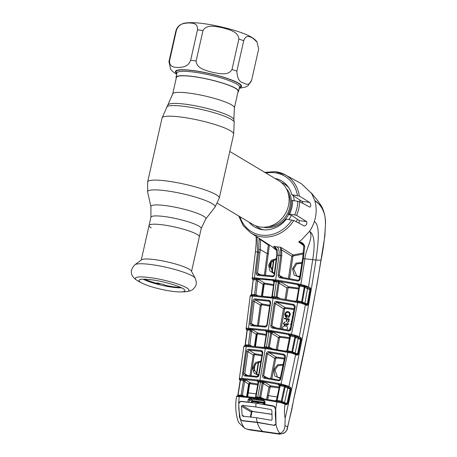 <?xml version="1.0" encoding="UTF-8"?>
<svg xmlns="http://www.w3.org/2000/svg" width="457" height="457" viewBox="0 0 457 457"><rect width="100%" height="100%" fill="white"/><g stroke="black" fill="none" stroke-linecap="round" stroke-linejoin="round"><path stroke-width="0.69" d="M150.907 217.229L150.919 206.724A28.157 4.57 -167.3 0 1 172.06 206.615A28.157 4.57 -167.3 0 1 203.439 216.115A28.157 4.57 -167.3 0 1 205.69 219.063L201.194 228.557A25.775 4.182 -167.3 0 0 198.989 226.158A25.775 4.182 -167.3 0 0 171.209 217.629A25.775 4.182 -167.3 0 0 150.907 217.229L149.045 225.507A25.775 4.182 12.7 0 1 169.347 225.907A25.775 4.182 12.7 0 1 197.121 234.435A25.775 4.182 12.7 0 1 199.332 236.84A25.775 4.182 -167.3 0 0 197.121 234.435A25.775 4.182 -167.3 0 0 169.347 225.907A25.775 4.182 -167.3 0 0 149.045 225.507A25.775 4.182 -167.3 0 0 151.25 227.906M172.677 93.982L176.413 77.393A31.636 5.136 12.7 0 1 201.331 77.884A31.636 5.136 12.7 0 1 235.424 88.355A31.636 5.136 12.7 0 1 238.137 91.303L234.395 107.892A31.636 5.136 -167.3 0 0 231.688 104.944A31.636 5.136 -167.3 0 0 197.595 94.473A31.636 5.136 -167.3 0 0 172.677 93.982L162.041 118.055L147.634 181.977L147.628 192.077A34.601 5.615 -167.3 0 1 173.614 191.946A34.601 5.615 -167.3 0 1 212.174 203.628A34.601 5.615 -167.3 0 1 214.944 207.25L219.274 198.127A36.72 5.958 -167.3 0 0 216.127 194.705A36.72 5.958 -167.3 0 0 176.556 182.554A36.72 5.958 -167.3 0 0 147.634 181.977M296.153 221.691A25.421 22.473 -59.2 0 0 297.496 219.354M300.14 201.914A25.421 22.473 -59.2 0 0 299.626 199.818M288.864 219.531A25.421 22.473 -59.2 0 0 291.366 215.47M294.274 200.657A25.421 22.473 -59.2 0 0 293.263 195.642M288.767 187.696A25.421 22.473 -59.2 0 0 284.123 183.874A25.421 22.473 -59.2 0 0 281.358 182.503M217.441 203.291L252.79 224.381A25.421 22.473 -59.2 0 0 260.301 227.02A25.421 22.473 -59.2 0 0 287.11 210.037A25.421 22.473 -59.2 0 0 278.839 180.721L229.791 151.461M255.554 225.752A25.421 22.473 -59.2 0 0 258.079 227.535A25.421 22.473 -59.2 0 0 263.643 229.802M252.721 38.068L257.017 41.993L258.645 49.048L251.681 80.004C249.151 86.71 245.312 83.78 242.678 82.648C239.137 81.74 237.194 77.913 236.857 71.161L243.718 40.707C246.249 34.007 250.093 36.937 252.721 38.068M237.948 92.125A32.059 5.204 -167.3 0 0 238.548 91.394A32.059 5.204 -167.3 0 0 235.801 88.407A32.059 5.204 -167.3 0 0 201.251 77.799A32.059 5.204 -167.3 0 0 176.002 77.302A32.059 5.204 -167.3 0 0 176.231 78.216M231.985 69.498L238.851 39.045C238.343 31.31 228.546 29.579 222.513 27.746C216.298 26.683 206.787 23.838 202.971 30.573L196.11 61.021C196.613 68.756 206.41 70.492 212.442 72.32C218.663 73.383 228.169 76.233 231.985 69.498A42.37 6.872 12.7 0 1 236.857 71.161M176.453 30.168L169.593 60.615C169.216 67.825 175.014 67.173 178.516 67.493C182.2 67.048 187.73 67.516 190.643 60.244L197.504 29.791C197.881 22.587 192.083 23.238 188.575 22.913C184.896 23.364 179.367 22.89 176.453 30.168A42.37 6.872 -167.3 0 0 175.871 30.985L169.004 61.438A42.37 6.872 12.7 0 1 169.593 60.615M168.896 62.009L169.004 61.438A42.37 6.872 12.7 0 0 168.993 61.501L170.524 69.064C170.564 69.241 172.043 71.423 175.836 73.737L176.693 74.228M134.952 264.723L141.567 259.799A25.775 4.182 12.7 0 1 163.223 261.038A25.775 4.182 12.7 0 1 189.278 269.242A25.775 4.182 12.7 0 1 191.374 271.024L195.236 278.307A31.196 5.061 12.7 0 0 192.7 276.148A31.196 5.061 12.7 0 0 161.161 266.225A31.196 5.061 12.7 0 0 134.952 264.723C128.845 270.984 130.856 276.456 137.42 280.701L138.837 281.483A27.506 4.461 12.7 0 1 137.728 280.872A27.506 4.461 12.7 0 1 151.158 277.765A27.506 4.461 12.7 0 1 186.679 287.836A27.506 4.461 12.7 0 1 184.542 291.783C192.243 291.092 192.586 289.738 194.905 287.139C196.601 285.031 196.716 282.089 195.236 278.307M182.88 288.533A23.541 3.822 12.7 0 1 184.908 290.526A23.541 3.822 12.7 0 1 181.046 291.909A23.541 3.822 12.7 0 1 141.933 283.094A23.541 3.822 12.7 0 1 140.985 282.569A23.541 3.822 12.7 0 1 139.042 280.192A23.541 3.822 12.7 0 1 158.093 280.855A23.541 3.822 12.7 0 1 182.88 288.533M181.498 287.79A22.313 3.622 12.7 0 1 161.984 285.322A22.313 3.622 12.7 0 1 143.298 279.176M143.761 279.176L156.105 283.226L157.197 282.883A23.787 3.862 12.7 0 0 159.567 283.483L162.018 284.065A23.787 3.862 12.7 0 0 164.44 284.591L165.028 285.334L173.46 286.813L181.081 287.584M156.523 283.169L159.007 284.094L159.567 283.483M156.705 283.506L157.197 282.883M286.608 317.318L287.042 315.01L286.636 314.947L286.305 316.712L285.122 314.267C285.505 312.748 286.379 312 287.744 312.034C289.007 312.428 289.544 313.376 289.355 314.879L288.173 316.832L288.413 317.261L289.784 314.924C290.018 313.102 289.367 311.971 287.83 311.531L286.088 311.948L284.734 314.188L285.545 316.878L286.91 317.524L285.688 316.975M280.192 378.402L274.8 376.048L273.823 369.576L277.61 364.703L283.129 364.4M282.957 365.217L278.17 365.629L274.914 369.907L277.525 377.179L280.335 377.733M284.248 358.996L276.354 358.008L275.754 358.494L271.852 378.71M270.727 378.51L274.634 358.254L276.165 357.06L284.437 358.088M284.443 355.717L283.414 355.032L268.91 352.518L267.431 353.747L274.634 358.254L275.754 358.494M280.164 378.939L280.809 379.002C280.37 380.31 279.461 380.875 278.102 380.71L264.277 378.23C263.032 377.91 262.467 377.059 262.581 375.683L266.345 353.547L267.431 353.747L263.666 375.9L267.511 377.956M262.581 375.683L263.666 375.9L264.763 377.516L278.422 379.967L264.717 377.499A0.845 0.32 -81.1 0 1 264.763 377.516M264.369 377.385L264.717 377.499A0.845 0.32 -81.1 0 0 264.277 378.23M278.102 380.71L278.399 379.956C279.107 380.155 279.673 379.801 280.09 378.899L284.762 356.888L284.003 355.283L283.414 355.032L283.466 354.164C284.882 354.569 285.534 355.506 285.414 356.974L280.809 379.002M266.345 353.547C266.694 352.198 267.505 351.559 268.785 351.622A0.845 0.32 -81.2 0 0 268.91 352.518L276.165 357.06A0.845 0.388 -82.4 0 1 276.354 358.008M268.785 351.622L283.466 354.164M284.003 355.283L284.688 356.86L285.414 356.974M240.405 380.31L238.091 395.082L241.09 395.271L243.484 380.441L240.405 380.31A0.845 0.623 91.8 0 0 240.125 379.436A0.845 0.783 -126.6 0 1 239.651 378.567L243.587 378.465L262.484 380.561L280.986 383.931L288.921 386.445L295.633 354.626L291.886 353.158L267.859 348.857L245.369 346.423A0.845 0.691 -89.9 0 1 246.055 345.703L246.055 345.703A0.845 0.691 -89.9 0 1 246.232 345.726M267.859 348.857A0.845 0.337 -81.5 0 1 268.316 348.108A0.845 0.337 -81.5 0 1 268.368 348.125L288.024 351.593L280.889 384.817L262.615 381.486A0.845 0.337 -81.4 0 1 262.484 380.561M288.024 351.593L289.252 351.844L289.121 352.65M289.247 351.85L291.715 352.324A0.845 0.326 93 0 1 291.886 353.158M287.053 350.33L287.716 350.422L287.413 351.462M287.636 350.702L292.634 351.844A0.845 0.72 -64.1 0 0 292.88 352.678L293.331 352.913M299.044 337.969A0.845 0.714 -60.4 0 0 298.141 338.648L295.622 337.22A0.845 0.714 -60.4 0 1 296.376 336.541A0.845 0.474 -76.2 0 0 296.879 335.804L297.673 336.055A0.845 0.548 -68 0 1 296.936 336.775L299.906 338.317L295.062 336.095L291.715 352.324L294.097 353.25A0.845 0.6 110.8 0 1 294.222 353.278L294.222 353.278A0.845 0.6 110.8 0 1 294.519 354.169M289.43 335.558L288.413 334.884L288.99 335.135L289.698 336.729L290.441 336.86L290.423 335.906L288.413 334.884L290.521 335.055L290.423 335.906L295.622 337.22L292.634 351.844L295.188 353.084A0.845 0.714 -64.1 0 0 295.251 353.712M290.441 336.86L287.716 350.422M290.521 335.055L294.337 335.884L294.776 335.107L296.879 335.804M295.582 335.381A0.845 0.326 -66.7 0 1 295.062 336.095L291.377 335.141L291.492 334.296L294.776 335.107M288.921 333.753L291.492 334.296L297.633 302.557L270.59 297.947L252.35 296.113L248.545 328.183L268.27 330.12L288.921 333.753L288.841 334.604L270.955 331.382A0.845 0.343 -81.4 0 1 270.812 330.491M270.955 331.382L250.802 329.189A0.845 0.588 -86.9 0 1 250.413 328.275M246.14 328.812L246.706 328.263L248.545 328.183A0.845 0.611 -87.6 0 0 248.956 329.103L246.923 329.246L246.631 329.463L247.191 330.16M246.706 328.263A0.845 0.783 76.7 0 0 247.3 329.194L252.584 329.783L251.476 331.302L249.819 345.886M246.414 328.383A0.845 0.794 53.3 0 0 246.923 329.246A0.845 0.64 91.2 0 1 247.248 330.103L245.358 344.949L249.705 345.012L251.727 346.092M247.037 330.148L246.112 328.943A0.845 0.834 -8.4 0 1 246.112 328.72L246.14 328.583A0.845 0.84 48.6 0 0 246.631 329.463A0.845 0.771 -53 0 1 246.797 329.554L247.031 330.2L245.135 345.012L243.787 346.76L239.291 379.127A0.845 0.834 173.2 0 1 239.297 378.904L239.651 378.567M298.37 337.443A0.845 0.714 -60.4 0 0 299.272 336.763L300.809 337.637A0.845 0.714 -60.4 0 1 299.906 338.317L300.535 339.374L298.141 338.648L295.188 353.084L297.604 353.764L297.513 354.175A0.845 0.434 31.4 0 1 298.153 354.758L296.844 355.209L295.633 354.626A0.845 0.714 115.9 0 0 295.291 353.729L296.502 354.318A0.845 0.714 115.9 0 1 296.844 355.209M300.62 338.974A0.845 0.366 -6.2 0 0 301.443 338.734L298.153 354.758M300.809 337.637L301.443 338.734M297.673 336.055L299.272 336.763L305.396 304.773L301.654 303.317L297.633 302.557L297.878 301.74L298.581 301.888L298.41 302.717M300.535 339.374L297.604 353.764M296.604 354.358L296.502 354.318A0.845 0.714 115.9 0 0 296.307 354.261L297.513 354.175M292.88 352.678A0.845 0.4 121.1 0 1 292.828 353.444M248.06 346.577A0.845 0.583 -85.9 0 1 248.814 345.875L268.368 348.125M245.369 346.423L244.141 346.366A0.845 0.817 -64.5 0 1 244.838 345.658L246.9 345.732A0.845 0.606 -86.5 0 1 247.026 345.755M247.905 345.795A0.845 0.6 93.7 0 0 248.34 345.109M248.362 344.824L250.128 331.119L251.476 331.302L256.194 334.256L257.771 333.027L266.197 334.381M244.838 345.658L244.564 345.806L244.838 345.658A0.845 0.634 92.5 0 0 245.358 344.949M244.141 346.366L243.907 346.48A0.845 0.788 -151.6 0 1 243.992 346.195M243.907 346.48L243.838 346.954M247.248 330.103L250.385 330.211A0.845 0.6 92.7 0 0 249.985 329.291M250.128 331.119L250.385 330.211L252.584 329.783L257.771 333.027A0.845 0.286 99.4 0 1 257.857 333.947L257.222 334.438L255.486 346.457M254.446 346.349L256.194 334.256M264.683 346.612L264.346 346.395M266.482 332.593L265.974 331.188L265.517 331.022L266.722 330.885A0.845 0.394 -82.3 0 1 266.922 331.782L266.934 332.639L266.482 332.593L264.34 346.423M266.06 335.272L257.857 333.947M266.934 332.639L264.717 346.435L264.266 346.395M263.495 347.509L264.632 346.8L268.276 347.32A0.845 0.348 -81.6 0 1 267.922 348.051M268.276 347.32L270.801 332.336L266.922 331.782L265.517 331.022L266.3 331.536M266.722 330.885L273.08 332.096L271.612 333.336L270.521 333.153M276.262 349.388L278.422 337.592L271.612 333.336L269.396 347.143L268.31 346.949M289.344 338.523L280.141 337.335L279.541 337.826L278.422 337.592L279.952 336.398L273.08 332.096L270.801 332.336A0.845 0.348 -81.5 0 0 270.653 331.445M279.541 337.826L277.388 349.588M280.141 337.335A0.845 0.394 97.8 0 0 279.952 336.398L289.521 337.632M269.584 348.108L269.396 347.143L272.395 348.748M264.717 346.435L264.632 346.8A0.845 0.394 -82.2 0 1 264.249 347.526M246.974 329.794L246.763 329.634A0.845 0.834 -8.4 0 1 246.112 328.943M254.315 296.233A0.845 0.594 -86.1 0 1 254.96 295.479L253.012 295.359A0.845 0.617 -86.9 0 0 252.35 296.113L250.345 296.016L250.076 296.61M250.179 323.453L252.881 301.152C253.172 299.695 253.864 298.941 254.949 298.889L268.933 300.358C270.121 300.655 270.67 301.5 270.59 302.888L267.242 325.053C266.905 326.407 266.123 327.069 264.894 327.041L251.584 325.744C250.585 325.584 250.116 324.818 250.179 323.453L251.521 323.63L252.327 325.03L265.483 326.304A0.845 0.417 -82.7 0 0 265.414 326.287L252.207 325.001A0.845 0.577 -86.5 0 1 252.327 325.03M252.881 301.152L254.229 301.317L251.521 323.63L254.366 325.15M270.213 302.842L269.156 301.232L255.326 299.792L254.229 301.317L260.296 305.11L261.324 305.282L258.519 325.504M257.485 325.407L260.296 305.11L261.878 303.888L255.326 299.792A0.845 0.583 -85.8 0 1 254.949 298.889M269.938 301.757L269.156 301.232A0.845 0.417 -82.5 0 1 268.933 300.358M266.871 325.024L270.138 302.825L270.59 302.888M264.894 327.041A0.845 0.417 -82.7 0 1 265.414 326.287L266.791 325.001L267.242 325.053M251.584 325.744A0.845 0.577 -86.5 0 1 252.207 325.001M269.653 306.11L261.958 304.79L261.324 305.282M261.958 304.79A0.845 0.286 -79.9 0 0 261.878 303.888L269.784 305.242M270.59 297.947A0.845 0.4 -82.3 0 1 271.098 297.164L254.96 295.479A0.845 0.594 -86.1 0 1 255.086 295.502L276.119 297.89L295.159 301.197L294.885 302.008M251.841 296.09A0.845 0.668 -88.7 0 1 252.521 295.336L252.521 295.336A0.845 0.668 -88.7 0 1 252.681 295.365M250.345 296.016A0.845 0.817 -64.8 0 1 251.036 295.291L253.012 295.359A0.845 0.617 -86.9 0 1 253.144 295.382M251.036 295.291L250.784 295.445L251.036 295.291A0.845 0.646 92.1 0 0 251.556 294.554L255.949 294.622L256.097 295.559M250.122 296.136A0.845 0.788 -153.4 0 1 250.196 295.856L246.112 328.646M254.109 295.422A0.845 0.611 93.4 0 0 254.566 294.696M254.589 294.457L256.206 280.752L257.571 280.918L255.949 294.622L257.971 295.702M261.507 296.027L263.095 284.374L257.571 280.918L258.622 279.376L253.161 279.97L251.556 294.554M263.095 284.374L264.66 283.151L273.623 284.591M256.206 280.752L256.474 279.798A0.845 0.611 -87.7 0 0 256.051 278.907L258.622 279.376L264.66 283.151A0.845 0.291 -80.6 0 1 264.752 284.043L264.129 284.534L262.541 296.136M253.121 279.775L252.195 278.639A0.845 0.828 -12.5 0 1 252.184 278.359L252.652 277.919A0.845 0.794 73.3 0 0 253.264 278.827L252.967 278.873A0.845 0.651 -89.4 0 1 253.327 279.724M252.652 277.919L254.48 277.81A0.845 0.623 91.9 0 0 254.909 278.707L253.264 278.827L256.051 278.907M252.441 278.016A0.845 0.805 52.2 0 0 252.967 278.873L252.704 279.101A0.845 0.771 126.7 0 1 252.881 279.198L253.115 279.844L251.35 294.639L250.824 295.296M253.052 279.433L253.275 279.793M252.19 278.227L252.19 278.227A0.845 0.84 32.6 0 0 252.704 279.101L252.835 279.267A0.845 0.828 -12.5 0 1 252.195 278.639L255.429 251.693L257.554 252.121L254.48 277.81L278.227 280.215L300.86 284.414L308.532 286.836L310.16 287.767L310.777 289.652L308.218 304.059L307.829 305.036L306.618 305.379L305.396 304.773A0.845 0.72 116.1 0 0 305.053 303.888L306.276 304.488A0.845 0.72 116.1 0 1 306.618 305.379M257.028 236.943L257.554 252.121L258.622 252.293L259.102 238.286M259.068 239.811L260.553 239.685L260.301 249.619L257.559 273.177L260.416 274.703M275.268 247.237L273.749 246.243L277.165 249.825L277.239 255.08L274.571 274.737C274.257 276.097 273.492 276.765 272.263 276.742L257.617 275.343C256.623 275.183 256.149 274.406 256.2 273.018L257.559 273.177L258.371 274.594L272.858 275.971A0.845 0.417 -82.7 0 0 272.789 275.948L258.245 274.571A0.845 0.588 -86.9 0 1 258.371 274.594M256.2 273.018L258.622 252.293L259.987 252.447M264.397 275.023L268.35 244.975L260.553 239.685M257.617 275.343A0.845 0.588 -86.9 0 1 258.245 274.571L258.079 274.52M269.419 244.981L265.443 275.12M274.234 273.863L269.779 270.79L268.63 265.191L271.309 260.313L276.308 258.633M276.896 250.67L272.218 246.791M276.194 259.496L271.915 261.113L269.67 265.368L273.018 272.498L274.354 273.023M268.35 244.975L269.402 245.083M277.165 249.825A0.845 0.491 169 0 1 276.731 249.499C275.577 247.408 274.863 246.483 274.583 246.723L273.834 246.283M273.749 246.243L277.142 246.94C278.776 248.288 279.381 251.082 278.953 255.326L276.793 255L274.126 274.663C274.011 275.485 273.566 275.914 272.789 275.948A0.845 0.417 -82.7 0 0 272.263 276.742M276.731 249.499L276.793 255M274.571 274.737L274.126 274.663M273.189 279.501A0.845 0.4 97.6 0 0 273.395 280.364L254.909 278.707M305.008 303.865A0.845 0.72 -63.9 0 1 304.945 303.254L307.498 303.928L310.052 289.527L307.51 288.801A0.845 0.714 119.8 0 1 308.412 288.116L305.727 286.648A0.845 0.714 119.8 0 0 304.95 287.339L302.385 301.991L304.945 303.254L307.51 288.801L304.253 286.973L299.649 285.945L297.267 300.775L301.671 301.689L304.413 286.196L298.015 284.642L273.395 280.364M296.65 300.415L299.027 286.819L298.198 285.185L297.604 284.922L299.649 285.945L299.758 285.128L303.825 286.025L304.293 285.271M306.259 285.922A0.845 0.491 -74.9 0 1 305.727 286.648L304.413 286.196A0.845 0.348 -67.4 0 0 304.945 285.488M295.371 301.471L296.57 300.403L297.318 300.535M298.192 285.185L298.947 286.807L299.701 286.945M295.171 301.209L301.483 302.471L301.671 301.689L302.385 301.991A0.845 0.72 -63.8 0 0 302.631 302.825A0.845 0.406 121.4 0 1 302.58 303.597M301.654 303.317A0.845 0.331 93.2 0 0 301.483 302.471L303.968 303.419A0.845 0.606 110.9 0 1 304.265 304.322M302.631 302.825L303.842 303.391A0.845 0.606 110.9 0 1 303.968 303.419L305.053 303.888A0.845 0.72 116.1 0 0 304.853 303.825M310.16 287.767A0.845 0.714 -60.2 0 1 309.252 288.453L309.966 289.064L307.327 303.894L307.218 304.396L306.081 304.431A0.845 0.72 116.1 0 1 306.276 304.488L306.276 304.488M307.218 304.396A0.845 0.491 35.3 0 1 307.829 305.036M307.498 303.928L308.218 304.059M310.052 289.527L310.777 289.652M298.644 285.619L297.604 284.922L299.758 285.128M306.984 286.156A0.845 0.56 -67.8 0 1 306.236 286.87L308.412 288.116M309.966 289.064A0.845 0.411 -9.4 0 0 310.783 288.761M307.624 287.527A0.845 0.714 -60.2 0 0 308.532 286.836L312.702 259.753C314.37 249.088 315.753 235.269 309.515 231.351C314.222 237.029 305.442 249.379 304.916 258.862L300.74 285.225M293.348 400.966L292.012 408.718L293.348 400.966C303.974 354.421 313.205 307.51 321.048 260.227L315.964 260.022C317.798 245.74 320.843 225.524 314.33 221.576A34.458 30.465 -59.2 0 1 309.515 231.351L301.494 239.936L298.672 241.942C301.546 241.804 303.562 243.255 304.716 246.306L303.339 258.656L300.043 279.256C299.643 280.598 298.747 281.181 297.353 280.998L279.918 277.827C278.673 277.502 278.085 276.639 278.153 275.245L280.695 255.572L280.627 247.248L281.621 249.91L281.792 255.703L279.25 275.388L280.421 277.045L297.644 280.175L297.353 280.998M280.627 247.248L293.154 255L303.242 252.967M303.768 245.649L298.667 241.942L302.203 243.512L303.791 245.986A0.845 0.291 2 0 0 304.716 246.306M276.057 171.786A33.767 29.854 120.8 0 1 285.174 174.803L301.397 183.674L311.72 193.619L314.81 200.634C316.775 207.427 316.615 214.407 314.33 221.576M291.429 200.789L292.617 200.423L299.649 201.651L309.892 207.158C311.166 206.296 311.08 204.713 309.646 202.405L299.329 196.042L291.823 194.699A26.7 23.604 120.8 0 0 282.517 181.44A26.7 23.604 120.8 0 0 274.994 178.43M248.951 222.091A26.7 23.604 120.8 0 0 255.172 227.278A26.7 23.604 120.8 0 0 286.31 219.166L293.828 220.468L304.328 226.009C306.441 225.312 307.207 223.85 306.636 221.622L296.576 215.293L289.555 214.019L288.338 214.299L291.983 215.647L299.324 220.582L299.027 223.21M303.122 254.081L293.44 255.886L292.92 256.388L289.584 278.599M288.458 278.393L291.789 256.223L293.154 255A0.845 0.383 -90.3 0 1 293.44 255.886M280.552 250.305A0.845 0.48 167.4 0 0 281.621 249.91L291.789 256.223L292.92 256.388M299.609 277.222L294.159 275.097L292.537 268.79L296.022 263.106L301.98 262.518M301.86 263.283L296.65 263.935L293.668 268.973L296.764 275.925L299.729 276.491M280.027 276.908L280.375 277.028A0.845 0.326 98.8 0 0 279.918 277.827M283.151 277.473L279.25 275.388L278.153 275.245M280.421 277.045A0.845 0.326 98.8 0 0 280.375 277.028L297.644 280.175C298.558 280.232 299.112 279.878 299.289 279.118L300.043 279.256M299.375 279.13L302.58 258.519L315.964 260.022C308.561 308.692 298.29 361.413 285.145 418.189C284.243 413.911 284.225 409.261 285.094 404.245L281.249 402.76L276.965 401.943L275.748 408.547L275.994 424.382C276.788 428.318 278.073 431.328 279.867 433.413C282.872 432.476 284.574 429.9 284.979 425.678L285.145 418.189M302.214 243.524L303.894 245.855A0.845 0.291 2 0 0 303.791 245.986L302.94 255.714L303.705 255.863M303.088 203.502L301.888 201.303L291.823 194.699M292.617 200.423A26.7 23.604 120.8 0 1 289.555 214.019M291.423 200.629A24.421 21.588 120.8 0 1 288.338 214.299M325.275 218.903L324.773 215.595C324.487 214.11 323.796 210.277 321.288 205.913L314.81 200.634C318.855 202.868 325.738 210.277 325.521 223.364L325.275 218.897L325.533 223.336L324.881 235.812L317.529 281.501L308.378 330.251L293.343 401.006M321.048 260.227L320.677 260.193L321.048 260.227C323.539 247.894 325.03 235.606 325.521 223.364L325.241 223.21L325.521 223.364M263.575 283.506L261.735 296.05M247.117 396.493L249.242 383.04M255.08 346.412L257.12 333.102M261.301 305.282L261.507 303.888M264.414 403.103L251.95 401.097M247.968 394.568L246.917 394.408M252.098 400.978L264.437 402.92M290.783 389.198L290.903 388.656M256.76 374.163L258.725 362.035M272.252 272.001L273.966 259.867M268.082 397.504L266.951 397.344M269.619 267.037L270.704 267.191L271.549 261.347L273.263 262.112L273.554 260.033M270.27 263.363L269.744 267.054M273.263 262.112L272.378 268.39L270.704 267.191M256.406 373.952L258.319 362.15M271.904 271.715L272.378 268.39M255.115 364.412L254.058 370.953M270.098 267.105L270.755 262.484M292.514 405.513L292.166 405.25L292.514 405.513L287.35 428.529C287.459 429.803 286.173 431.448 283.506 433.47L279.341 434.15L250.527 430.048A0.845 0.32 -81.6 0 1 250.505 430.043L279.307 434.144L283.426 433.482C286.185 431.871 287.539 429.637 287.499 426.769L284.979 425.678M250.527 430.048L244.832 428.426L238.617 422.531C235.726 414.773 235.018 406.216 236.492 396.859L236.726 396.259A0.845 0.788 -149.6 0 0 236.629 396.556L236.526 397.024M247.614 429.243L277.987 433.567L279.307 434.144A0.845 0.417 -82.2 0 0 279.341 434.15M283.546 432.893L283.506 433.47M277.987 433.567L279.867 433.413M292.012 408.718L286.853 429.923M262.798 431.408C260.421 429.837 258.593 426.861 257.308 422.474L242.581 420.874L240.433 419.32C241.536 423.302 243.004 426.335 244.832 428.426M275.994 424.382L274.206 425.376L257.308 422.474M278.759 402.32L278.879 401.52L283.597 402.88A0.845 0.588 -69.5 0 0 283.477 402.851L282.272 402.297A0.845 0.388 -59 0 1 282.22 403.045M279.81 401.726L277.233 401.172L276.965 401.943L256.663 398.481L239.154 396.562A0.845 0.588 -85.9 0 1 239.908 395.871L257.2 397.767L278.867 401.526M264.283 404.348L264.632 401.977L263.849 400.915L250.048 398.95L249.345 399.806L249.088 402.251L240.993 401.263L238.691 403.274L239.154 396.562L237.971 396.516A0.845 0.703 -90.4 0 1 238.663 395.802L237.583 395.751A0.845 0.617 93.1 0 0 238.091 395.082L237.914 395.088M237.971 396.516L236.88 396.448A0.845 0.811 -64 0 1 237.583 395.751L237.28 395.893M237.566 395.745A0.845 0.783 -56.8 0 0 237.897 395.196M240.69 380.178L239.748 379.447M262.615 381.486L243.958 379.419L240.65 379.373L239.942 379.841A0.845 0.834 173.2 0 1 239.291 379.127L240.016 380.207M240.159 380.007L240.348 380.35M240.228 380.333A0.845 0.777 -52.3 0 0 239.805 379.641A0.845 0.84 -109.7 0 1 239.348 378.756L239.348 378.756M243.484 380.441A0.845 0.588 93.1 0 0 243.095 379.487L245.746 380.013L243.484 380.441M240.074 378.413A0.845 0.771 -99.7 0 0 240.65 379.373L243.095 379.487M241.125 394.894L244.512 396.236M243.238 381.258L244.569 381.481L242.444 395.128M246.666 396.448L248.619 384.017L244.569 381.481L245.746 380.013L250.196 382.795L257.862 384M248.619 384.017L250.196 382.795A0.845 0.308 99.1 0 1 250.293 383.749L249.659 384.234L247.723 396.562M240.69 395.911A0.845 0.583 94.1 0 0 241.09 395.271L242.061 395.945M281.249 402.76A0.845 0.32 -87.3 0 0 281.072 401.937L284.471 386.582L280.175 385.662L278.21 384.634L283.654 385.491L284.054 384.674M275.531 400.966L277.108 400.395L276.885 401.103M276.576 399.984L282.026 401.474L284.522 402.674A0.845 0.714 -64.3 0 0 284.585 403.285M283.888 403.765A0.845 0.588 -69.5 0 0 283.597 402.88L284.751 403.36A0.845 0.714 -64.3 0 1 285.094 404.245L286.225 404.788A0.845 0.714 -64.3 0 0 285.876 403.902L284.751 403.36M290.349 387.245A0.845 0.708 119.2 0 1 289.447 387.936L288.019 387.136A0.845 0.708 119.2 0 0 288.921 386.445L290.349 387.245L291.029 388.61L290.149 389.044L285.208 386.89L282.026 401.474A0.845 0.714 -64.3 0 0 282.272 402.297M275.748 408.547L273.195 405.85L273.937 406.296M264.5 402.4L252.915 400.755L250.048 398.95A0.845 0.457 -83.5 0 1 249.785 398.058L263.763 400.046L265.129 402.086L264.877 404.342L273.195 405.85M256.76 399.812L256.663 398.481L257.142 397.744L238.663 395.802M264.877 404.342L264.357 404.422L264.877 404.342M264.392 401.275L263.849 400.915L264.552 401.983L265.129 402.086M263.849 400.915L263.763 400.046M252.915 400.755L251.761 401.32L249.345 399.806L248.117 399.664L249.785 398.058M247.883 401.92L248.117 399.664M251.573 402.171L251.761 401.32M240.993 401.263L241.393 401.503M238.691 403.274L239.514 417.19L240.433 419.32M239.794 379.133L239.896 378.453M262.844 348.143A0.845 0.406 -82.4 0 1 263.346 347.4L246.9 345.732A0.845 0.606 -86.5 0 0 246.254 346.457L241.89 378.367A0.845 0.594 -87.1 0 0 242.284 379.321M248.699 349.217L261.141 350.53C262.318 350.822 262.855 351.656 262.752 353.038L258.993 375.174C258.622 376.517 257.834 377.174 256.611 377.139L244.838 375.974C243.827 375.803 243.364 375.043 243.455 373.689L246.569 351.444C246.889 350.005 247.603 349.262 248.699 349.217A0.845 0.571 94.4 0 0 249.065 350.148L254.8 353.735A0.845 0.291 -80 0 1 254.875 354.666L254.235 355.152L251.064 375.734M261.141 350.53A0.845 0.417 97.4 0 0 261.358 351.444L249.065 350.148L247.911 351.644L244.781 373.9L247.637 375.431M262.381 353.027L261.358 351.444L262.129 351.953M258.611 375.18L262.301 352.998L262.752 353.038M258.428 375.523L254.052 373.021L252.641 367.925L255.446 362.584L260.964 360.996M261.827 355.849L254.875 354.666M260.81 361.904L256.051 363.424L253.681 368.079L256.8 374.186L258.599 374.791M250.013 375.637L253.207 354.958L254.235 355.152M246.569 351.444L247.911 351.644L253.207 354.958L254.8 353.735L261.981 354.952M243.455 373.689L244.781 373.9L245.558 375.294L257.194 376.442A0.845 0.423 97.2 0 0 257.125 376.419L257.125 376.419A0.845 0.423 97.2 0 0 256.611 377.139M245.26 375.214L245.449 375.266A0.845 0.566 93.9 0 0 244.838 375.974M245.558 375.294A0.845 0.566 93.9 0 0 245.449 375.266L257.125 376.419L258.993 375.174M287.35 385.742A0.845 0.543 111.9 0 1 286.608 386.479L285.916 386.205A0.845 0.708 -60.8 0 0 285.208 386.89L284.471 386.582L284.608 385.765A0.845 0.303 -65.4 0 0 285.122 385.04M288.019 387.136L286.608 386.479L288.601 387.593A0.845 0.708 -60.8 0 0 287.699 388.284L284.522 402.674L287.007 403.4L285.688 403.851M290.218 388.73L288.601 387.593M286.373 385.445A0.845 0.451 101.7 0 1 285.916 386.205L280.889 384.817M258.376 380.978A0.845 0.4 -82.3 0 1 258.571 381.909L258.553 382.68L258.102 382.658L257.622 381.292L257.177 381.127L258.376 380.978L264.74 382.201L263.226 383.412L260.753 397.162L260.901 398.098M279.118 387.913L270.727 386.811L270.116 387.29L268.425 395.659L267.316 395.385L269.007 387.028L270.55 385.839L264.74 382.201L262.404 382.452L258.571 381.909L257.177 381.127L257.942 381.635M258.553 382.68L256.086 396.419L255.714 396.385M256.034 396.63L255.703 396.442M256.08 393.917L248.231 392.843M257.702 384.914L250.293 383.749M280.267 384.777L277.228 400.029M278.776 384.874L279.438 386.416L278.776 384.874L278.21 384.634L279.198 385.291M275.268 401.018L276.502 399.938L279.438 386.416L280.164 386.513M263.723 398.75L259.673 396.933L262.147 383.195L263.226 383.412L269.007 387.028L270.116 387.29M267.779 399.429L268.425 395.659L277.165 396.939M266.66 399.235L267.316 395.385M262.147 383.195L262.404 382.452A0.845 0.343 -81.5 0 0 262.261 381.532M256.086 396.419L255.966 396.853L257.788 397.104L260.473 382.172L260.301 381.241M257.251 397.796L257.788 397.104L259.633 397.373L259.673 396.933M259.29 398.058A0.845 0.348 98.4 0 0 259.633 397.373L260.621 398.07M255.606 397.533A0.845 0.394 97.8 0 0 255.966 396.853L254.812 397.516M290.149 389.044L287.007 403.4M291.029 388.61L287.79 403.611L287.67 403.999L286.967 403.6M287.67 403.999L286.225 404.788M290.96 389.25L290.218 389.061L287.042 403.405L287.79 403.611M301.397 339.562L300.672 339.402L297.73 353.792L298.461 353.958M298.581 301.9L300.021 302.203M297.267 300.775L297.039 301.569M274.149 280.592A0.845 0.394 97.7 0 1 274.349 281.455L272.372 296.519L274.171 296.77L276.302 281.723L274.349 281.455L272.943 280.718L278.124 281.158L280.495 281.792L278.279 282.015A0.845 0.348 98.5 0 0 278.124 281.158M285.054 299.324L286.91 287.956L288.436 286.756L298.724 288.099M273.503 285.442L264.752 284.043M298.581 288.961L288.624 287.659L288.036 288.156L286.179 299.518M286.91 287.956L279.073 283.054L280.495 281.792L288.436 286.756A0.845 0.388 -82.2 0 1 288.624 287.659M274.389 282.392L273.943 282.323L272.943 280.718L274.366 281.529M272.435 296.216L271.984 296.153L273.943 282.323M268.448 331.011A0.845 0.371 -81.9 0 1 268.27 330.12L273.075 298.29A0.845 0.371 98.1 0 1 273.56 297.507A0.845 0.371 98.1 0 1 273.623 297.53L274.171 296.77L275.994 297.033L278.279 282.015L276.302 281.723L276.119 280.866M276.022 296.724L277.113 296.884L279.073 283.054L277.976 282.9M280.147 298.507L277.113 296.884L277.325 297.867M275.994 297.033A0.845 0.348 -81.6 0 1 275.611 297.804M271.241 297.256L272.372 296.519A0.845 0.394 -82.2 0 1 271.966 297.284M274.171 303.397C274.491 302.037 275.291 301.386 276.571 301.443L293.154 304.328C294.576 304.739 295.245 305.687 295.159 307.167L290.978 329.257C290.549 330.577 289.652 331.148 288.281 330.971L272.561 328.132C271.315 327.806 270.738 326.949 270.83 325.561L274.171 303.397L275.268 303.562L271.921 325.744L273.058 327.383A0.845 0.326 98.9 0 0 273.006 327.366L273.006 327.366A0.845 0.326 98.9 0 0 272.561 328.132M290.915 329.491L290.241 329.131L290.978 329.257M293.154 304.328L293.091 305.162L293.691 305.419L294.417 307.035L295.159 307.167M273.058 327.383L288.578 330.177L288.281 330.971M272.663 327.246L288.578 330.177M270.83 325.561L275.8 327.812M276.571 301.443A0.845 0.326 98.7 0 0 276.702 302.311L275.268 303.562L283.506 308.715L285.031 307.521L294.125 308.646M294.142 305.864L293.091 305.162L276.702 302.311L285.031 307.521A0.845 0.388 -82.4 0 1 285.225 308.435L284.631 308.926L281.198 328.754M293.96 309.526L285.225 308.435M280.067 328.549L283.506 308.715L284.631 308.926M290.321 329.154L288.596 330.194L289.715 330.822M291.777 321.157L291.366 321.3L291.252 321.917L291.657 321.774M292.6 316.832L292.263 316.57L292.474 317.472M284.34 318.769L284.443 318.209L289.315 318.997L288.784 321.779L288.293 321.705L288.71 319.489L287.213 319.243L286.796 321.46L286.299 321.38L286.722 319.163L284.34 318.769M282.923 329.074L282.535 327.572C283.129 326.235 284.1 325.755 285.454 326.138C286.865 326.195 287.596 326.955 287.647 328.406L286.568 329.777M290.92 325.635L290.681 324.259L291.412 323.07M290.029 329.771L289.869 328.52L290.589 327.338M287.516 322.288L288.464 324.122L286.905 325.51L286.048 324.653L284.574 325.441L283.351 323.299L285.139 321.717L283.837 323.385L284.642 324.881L286.002 323.436L286.465 323.51L287.019 324.921L287.979 324.042L287.516 322.288M288.184 311.691C289.744 312.137 290.401 313.285 290.161 315.136L288.744 317.529L288.458 317.027M288.693 312.508L288.081 312.285C286.739 312.251 285.876 312.982 285.505 314.479L286.619 316.861M286.95 315.102L287.43 315.181L286.979 317.575L285.842 317.101M293.394 312.571L293.023 312.508L292.914 313.079L293.291 313.136M271.801 414.259L252.241 411.38L242.216 405.399L241.519 406.273L242.153 415.179L242.736 416.138M252.23 411.369A0.845 0.748 -59.2 0 0 251.287 412.105L250.396 417.001M242.216 405.399L255.766 406.93L271.064 409.506L271.869 410.569L272.109 419.44L271.429 420.274L256.274 417.698L242.981 416.224M275.274 414.328L275.902 423.907L275.274 414.328L275.508 409.118L274.12 406.393L256.034 403.143L240.873 401.463C239.674 401.537 238.988 402.349 238.811 403.897L238.817 409.135L240.308 418.841L241.679 420.343L242.913 420.908M238.817 409.135L239.931 417.275M239.742 417.161L240.308 418.841M242.404 420.606L257.234 422.217L274.697 425.398M275.902 423.907L274.257 425.136M275.851 422.302L276.177 422.497M250.899 402.383L253.595 401.754L259.102 402.526L256.571 403.223M264.592 403.32L259.102 402.526M263.358 404.291L263.129 404.051L264.826 403.485M255.766 406.93L256.034 403.143M257.234 422.217L256.274 417.698M252.687 411.22L252.241 411.38A0.845 0.748 -59 0 0 251.293 412.105L251.841 411.866L251.818 410.877M241.519 406.273L251.287 412.105L251.841 411.866M234.395 107.892L233.87 119.648A33.767 5.478 -167.3 0 0 230.962 116.838A33.767 5.478 -167.3 0 0 195.545 105.847A33.767 5.478 -167.3 0 0 168.107 104.83M233.87 119.648L234.213 122.248A34.675 5.627 -167.3 0 0 231.231 119.363A34.675 5.627 -167.3 0 0 194.859 108.075A34.675 5.627 -167.3 0 0 166.679 107.029M234.213 122.248L233.681 134.198A36.72 5.958 -167.3 0 0 230.534 130.776A36.72 5.958 -167.3 0 0 190.963 118.626A36.72 5.958 -167.3 0 0 162.041 118.055M263.398 227.232A23.256 20.559 -59.2 0 0 265.186 227.575A23.256 20.559 -59.2 0 0 288.527 214.596M291.44 200.623A23.256 20.559 -59.2 0 0 286.385 188.695M267.979 226.735A22.599 19.977 -59.2 0 0 286.745 215.036A22.599 19.977 -59.2 0 0 288.121 192.968M239.382 87.698A33.892 5.501 -167.3 0 0 238.663 83.203A33.892 5.501 -167.3 0 0 196.876 71.092A33.892 5.501 -167.3 0 0 176.83 73.606M251.681 80.004A42.37 6.872 12.7 0 1 251.67 80.066L248.22 85.493L247.088 86.27L245.54 87.041L239.24 88.327M238.548 91.394L239.531 87.047A32.059 5.204 -167.3 0 0 236.783 84.059A32.059 5.204 -167.3 0 0 202.234 73.451A32.059 5.204 -167.3 0 0 176.979 72.949L176.99 72.903M176.922 73.223A33.19 5.387 12.7 0 1 198.172 71.418A33.19 5.387 12.7 0 1 238.034 83.111A33.19 5.387 12.7 0 1 239.468 87.316M243.718 40.707A42.37 6.872 -167.3 0 0 238.851 39.045M190.643 60.244A42.37 6.872 12.7 0 1 196.11 61.021M202.971 30.573A42.37 6.872 -167.3 0 0 197.504 29.791M273.823 369.576L274.914 369.907M260.107 381.115A0.845 0.371 -81.9 0 1 259.942 380.19L265.328 348.491A0.845 0.371 -81.9 0 1 265.808 347.743A0.845 0.371 -81.9 0 1 265.865 347.76M285.288 351.873L285.579 351.107M291.377 335.141L288.841 334.604M265.985 330.674A0.845 0.4 -82.4 0 1 265.78 329.777M250.802 329.189L248.956 329.103M295.102 353.672A0.845 0.714 115.9 0 1 295.291 353.729L293.234 352.867M290.378 352.09L263.346 347.4A0.845 0.406 -82.4 0 1 263.415 347.423M268.676 331.159A0.845 0.371 -81.9 0 1 268.847 332.05L266.442 347.052A0.845 0.371 -81.9 0 1 266.071 347.777M276.119 297.89A0.845 0.343 98.5 0 0 276.068 297.873L271.098 297.164A0.845 0.4 -82.3 0 1 271.167 297.187M258.925 249.488L260.301 249.619L267.311 253.681L268.35 253.846M269.67 265.368L268.63 265.191M275.862 280.701A0.845 0.371 98.1 0 1 275.685 279.844L278.953 255.326L281.792 255.703M256.446 277.896A0.845 0.6 92.8 0 0 256.851 278.781M278.376 281.072A0.845 0.343 -81.4 0 1 278.227 280.215M298.015 284.642L298.101 283.82M293.828 220.468A33.767 29.854 120.8 0 1 261.404 236.8A33.767 29.854 120.8 0 1 250.596 232.773L243.181 225.621L238.743 216.007M277.142 246.94L280.621 247.22M264.792 172.34L275.36 171.672L285.174 174.803A33.767 29.854 120.8 0 1 299.329 196.042M299.649 201.651A33.767 29.854 120.8 0 1 296.576 215.293M292.537 268.79L293.668 268.973M302.66 258.525L302.94 255.714M297.41 195.493A32.356 28.602 -59.2 0 0 265.997 173.06M309.646 202.405L301.888 201.303M294.742 214.756A32.356 28.602 -59.2 0 0 297.804 201.16M306.636 221.622L299.324 220.582M239.954 216.727A32.356 28.602 -59.2 0 0 261.153 235.104A32.356 28.602 -59.2 0 0 291.892 219.96M257.142 397.744L277.25 401.183M243.958 379.419A0.845 0.577 -86.5 0 1 243.587 378.465M257.651 380.778A0.845 0.406 -82.5 0 1 257.445 379.847M253.681 368.079L252.641 367.925M278.639 384.354L278.707 383.463M270.727 386.811A0.845 0.388 -82.2 0 0 270.55 385.839L279.313 386.993M297.884 301.751L276.068 297.873A0.845 0.343 98.5 0 0 275.605 298.661M273.766 281.261L272.943 280.718M244.095 416.333L242.153 415.179M275.508 409.118L275.805 409.295M266.899 413.574L252.532 411.5L251.83 412.003L250.91 417.058M233.681 134.198L219.274 198.127M205.69 219.063L214.944 207.25M201.194 228.557L191.552 271.361M150.919 206.724L147.628 192.077M287.396 185.828L284.123 183.874M261.353 229.488L258.079 227.535M175.871 30.985C176.939 26.683 180.481 24.684 180.452 24.787L181.995 24.01C184.074 22.81 188.815 22.422 196.224 22.85C213.47 24.01 242.313 31.384 251.704 37.32C255.497 39.633 256.977 41.816 257.017 41.993M258.645 49.048L251.67 80.066M176.979 72.949L176.002 77.302M181.046 291.909L184.542 291.783M141.933 283.094L138.837 281.483M141.264 260.027L149.045 225.507M285.756 351.364L286.979 350.302L289.698 336.729L288.99 335.135M250.819 295.296L250.196 295.856M255.429 251.693L256.131 243.41L256.194 236.4M250.596 232.773L276.776 249.745M321.288 205.913L317.963 200.983L311.268 192.894M249.556 429.837L246.62 429.032M237.332 395.751L236.726 396.259M240.416 380.093L239.942 379.721M240.171 380.39L237.851 395.128M258.102 382.658L255.629 396.396M271.532 297.09L271.984 296.153M290.241 329.131L294.417 307.035L293.685 305.419M241.679 420.343L242.564 420.874M274.12 406.393L274.954 406.89M250.019 402.491L250.967 402.343M271.801 414.345L267.288 413.711"/></g></svg>
